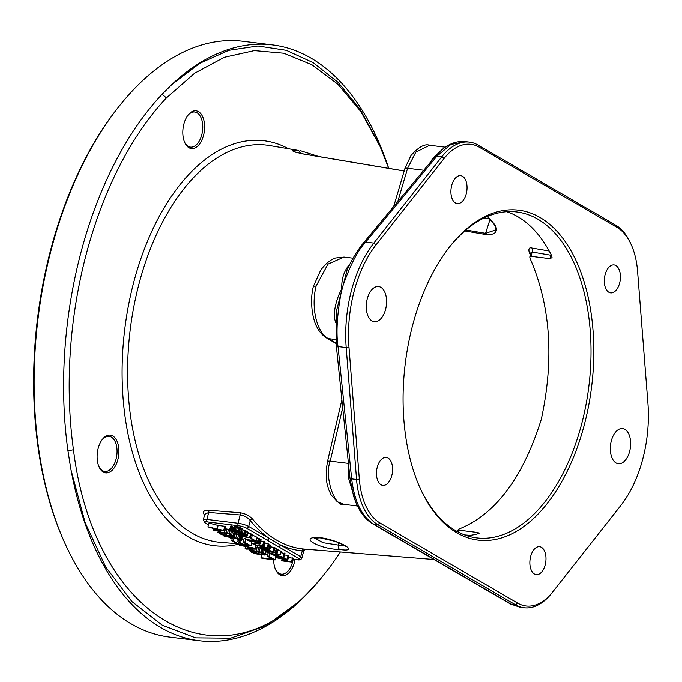 <?xml version="1.0" encoding="UTF-8"?>
<svg xmlns="http://www.w3.org/2000/svg" width="682" height="682" viewBox="0 0 682 682"><rect width="100%" height="100%" fill="white"/><g stroke="black" fill="none" stroke-linecap="round" stroke-linejoin="round"><path stroke-width="1.02" d="M70.655 467.912L67.944 450.793A300.148 169.571 -83 0 1 80.894 252.63A300.148 169.571 -83 0 1 162.154 94.218L171.975 84.406A300.148 169.571 -83 0 1 272.519 44.918A300.148 169.571 -83 0 1 388.723 168.335L380.104 146.519L360.914 111.66L337.905 84.236L311.904 64.747L283.814 53.239L254.326 50.613L224.284 57.305L194.643 73.221L166.417 97.944A296.141 167.312 97 0 0 73.46 449.762C94.201 618.463 219.374 691.309 311.853 588.498A296.141 167.312 97 0 0 326.465 571.431L324.368 574.108A300.148 169.571 -83 0 1 309.551 591.413L300.14 600.816L266.014 625.692L230.618 638.182L195.555 637.849L162.265 625.189L131.848 601.49L105.71 566.938L85.122 522.565L71.09 470.273M300.148 600.825A300.148 169.571 -83 0 1 199.187 640.713A300.148 169.571 -83 0 1 70.655 467.92M199.187 640.713L169.69 637.082A300.148 169.571 -83 0 1 64.398 542.113A300.148 169.571 -83 0 1 51.397 248.998A300.148 169.571 -83 0 1 117.841 107.892A300.148 169.571 -83 0 1 243.022 41.287L272.519 44.918M64.398 542.113L63.707 540.553A298.145 168.445 -83 0 1 50.792 249.399A298.145 168.445 97 0 1 116.793 109.231L117.841 107.892M326.465 571.431A296.141 167.312 97 0 0 340.395 551.977M378.732 143.442L360.224 109.487L338.136 82.411L313.234 62.684L286.304 50.323L257.932 46.009L228.845 50.315L199.894 63.238L171.975 84.406M273.653 559.743A19.011 10.742 97 0 0 275.562 569.598A19.011 10.742 97 0 0 288.128 573.528A19.011 10.742 97 0 0 295.016 559.462M97.714 462.711A19.011 10.742 97 0 0 99.026 466.855A19.011 10.742 97 0 0 112.939 469.472A19.011 10.742 97 0 0 118.327 445.295A19.011 10.742 97 0 0 102.411 439.353A19.011 10.742 97 0 0 97.714 462.711M190.133 112.905A19.011 10.742 97 0 0 188.104 115.045A19.011 10.742 97 0 0 184.711 142.547A19.011 10.742 97 0 0 197.277 146.485A19.011 10.742 97 0 0 204.012 120.987A19.011 10.742 97 0 0 190.133 112.905M304.607 549.095L304.053 549.053A196.399 110.961 -83 0 1 252.579 519.096C249.271 515.601 245.051 513.478 239.902 512.728L208.419 510.213C203.662 510.187 202.366 511.858 204.532 515.225M339.892 549.504C319.406 549.291 297.224 536.402 319.244 537.493C339.056 539.786 361.324 552.727 339.892 549.504A3.998 2.234 -85.4 0 1 338.366 545.071L323.012 542.684L314.726 537.996M343.864 545.123L338.366 545.071L338.741 542.727M549.198 250.993L531.943 248.035C529.215 247.165 528.328 248.7 529.283 252.638L530.289 254.821M487.528 216.424A171.31 96.784 -83 0 1 493.973 223.739C496.692 226.424 500.119 235.784 485.618 234.463L464.8 230.942M493.973 223.739A0.997 0.725 141.6 0 1 493.606 223.543L487.4 216.475M493.598 223.534C495.43 226.126 496.087 228.274 495.567 229.979L485.593 233.329L465.9 229.996M485.618 234.463A0.997 0.571 -80.4 0 1 485.593 233.329L490.068 219.34M483.964 218.035L489.548 218.982M404.179 171.012L302.936 153.927C291.291 151.285 289.543 150.074 297.684 150.296A3.998 3.299 97 0 1 300.336 153.373M620.168 506.308A100.049 56.521 -83 0 1 619.981 506.547A100.049 56.521 -83 0 1 619.793 506.786L551.798 593.093A66.7 37.681 -83 0 1 524.108 607.739A66.7 37.681 -83 0 1 515.541 604.798L377.794 524.637A66.7 37.681 -83 0 1 356.558 479.472L346.217 347.573A100.049 56.521 -83 0 1 373.83 243.09L441.825 156.775A66.7 37.681 -83 0 1 469.514 142.137A66.7 37.681 -83 0 1 478.082 145.07L615.829 225.231A66.7 37.681 -83 0 1 630.654 243.397L631.353 244.957A64.696 36.555 -83 0 1 637.559 271.146L647.9 403.045A98.046 55.395 -83 0 1 621.029 505.209A98.046 55.395 -83 0 1 620.85 505.439L552.855 591.754A64.696 36.555 -83 0 1 517.681 603.101L379.934 522.941A64.696 36.555 -83 0 1 359.337 479.131L348.996 347.232A98.046 55.395 -83 0 1 376.055 244.838L444.05 158.522A64.696 36.555 -83 0 1 479.216 147.176L616.963 227.336A64.696 36.555 -83 0 1 631.353 244.957M359.337 479.131L356.558 479.472L351.673 478.866C354.342 501.33 361.69 516.419 373.71 524.134L511.457 604.295L520.025 607.236M355.765 502.31L348.408 477.673L348.758 466.437M349.926 477.775L348.408 477.673M335.595 322.364L335.126 320.54C332.398 312.697 337.445 295.792 341.801 289.168C341.315 278.895 344.078 270.473 350.088 263.9M376.055 244.838L373.83 243.09L365.646 242.084C357.521 250.592 349.568 266.287 341.801 289.168C337.164 313.209 335.911 332.347 338.042 346.567A3.998 1.049 174.1 0 1 336.337 345.893L336.345 311.41L347.078 270.029M344.035 257.063L327.923 264.147L316.124 286.014C310.753 307.207 316.601 332.424 328.323 338.622A6.002 4.817 120.2 0 1 326.806 338.11L336.115 343.523M335.663 320.625A3.998 1.679 -13.4 0 0 335.126 320.54M429.813 162.989L432.738 158.505L442.447 149.298M344.052 257.063L335.535 257.984C327.82 260.533 321.631 268.572 320.335 270.95L313.422 286.278L316.124 286.014M584.244 425.065A166.178 93.886 -83 0 1 419.848 487.494A166.178 93.886 -83 0 1 412.653 325.203A166.178 93.886 -83 0 1 449.438 247.08A166.178 93.886 -83 0 1 562.863 238.342A166.178 93.886 -83 0 1 584.244 425.065M624.908 429.353A17.715 10.008 97 0 0 622.64 428.569A17.715 10.008 97 0 0 610.867 442.857A17.715 10.008 97 0 0 616.034 462.95A17.715 10.008 97 0 0 618.31 463.734A17.715 10.008 97 0 0 630.083 449.447A17.715 10.008 97 0 0 624.908 429.353M371.988 320.924A17.715 10.008 97 0 0 374.265 321.708A17.715 10.008 97 0 0 386.038 307.42A17.715 10.008 97 0 0 380.863 287.318A17.715 10.008 97 0 0 378.587 286.542A17.715 10.008 97 0 0 366.822 300.83A17.715 10.008 97 0 0 371.988 320.924M541.44 547.305A14.066 7.945 97 0 0 539.633 546.691A14.066 7.945 97 0 0 530.289 558.038A14.066 7.945 97 0 0 534.39 573.997A14.066 7.945 97 0 0 536.197 574.619A14.066 7.945 97 0 0 545.549 563.272A14.066 7.945 97 0 0 541.44 547.305M391.8 475.618A14.066 7.945 97 0 0 386.259 457.426A14.066 7.945 97 0 0 377.274 467.161A14.066 7.945 97 0 0 382.815 485.354A14.066 7.945 97 0 0 391.8 475.618M455.457 202.963A14.066 7.945 97 0 0 457.264 203.586A14.066 7.945 97 0 0 466.616 192.239A14.066 7.945 97 0 0 462.507 176.28A14.066 7.945 97 0 0 460.7 175.658A14.066 7.945 97 0 0 451.356 187.004A14.066 7.945 97 0 0 455.457 202.963M605.096 274.658A14.066 7.945 97 0 0 610.646 292.851A14.066 7.945 97 0 0 619.623 283.115A14.066 7.945 97 0 0 614.081 264.923A14.066 7.945 97 0 0 605.096 274.658M348.92 468.074L348.493 468.04M348.442 463.402L330.233 461.16C324.01 476.488 334.623 508.056 344.589 504.416M444.05 158.522L441.825 156.775L436.932 156.178A3.998 2.344 -140.3 0 0 435.022 156.715L441.697 149.912C449.25 143.527 457.17 140.765 465.465 141.634L450.819 144.516L436.932 156.178L365.646 242.084A3.998 2.344 -140.3 0 0 363.736 242.622C357.325 250.371 351.776 259.518 347.07 270.046M445.261 147.193L429.669 145.275L415.85 152.129L407.614 168.266L397.768 201.616M448.918 247.754A164.183 92.752 97 0 1 516.871 211.983A164.183 92.752 97 0 1 581.576 424.264A164.183 92.752 -83 0 1 476.752 537.885A164.183 92.752 -83 0 1 419.507 486.709M506.709 211.718A164.183 92.752 -83 0 1 551.729 255.827L552.036 257.583L550.007 258.64L531.133 256.321L532.088 252.016L530.664 252.971L530.903 253.644M531.133 256.321L529.795 257.046L530.008 258.282C550.562 305.348 554.321 359.022 541.295 419.311C522.864 478.091 495.234 514.757 458.406 529.283L458.781 530.153L477.656 532.471L477.247 533.963M477.656 532.471L479.224 533.154L478.321 533.674A164.183 92.752 -83 0 1 466.838 535.677M457.196 531.517L458.406 529.283M529.283 252.638A3.998 2.387 154.7 0 1 530.639 253.261L529.795 257.046M531.943 248.035A3.998 2.285 -80.3 0 1 532.088 252.016L550.877 255.23A3.998 0.716 -165.8 0 0 551.465 255.29M275.34 569.061A17.672 9.983 -83 0 0 281.308 574.15A17.672 9.983 -83 0 0 286.781 572.215A17.672 9.983 97 0 0 293.166 559.231M98.805 466.317A17.672 9.983 97 0 0 104.772 471.415A17.672 9.983 97 0 0 114.516 463.521A17.672 9.983 97 0 0 116.511 445.772A17.672 9.983 -83 0 0 109.086 436.327A17.672 9.983 -83 0 0 102.061 439.822M184.49 142.009A17.672 9.983 97 0 0 190.457 147.107A17.672 9.983 97 0 0 195.939 145.172A17.672 9.983 -83 0 0 202.742 125.991A17.672 9.983 -83 0 0 194.771 112.019A17.672 9.983 -83 0 0 189.289 113.954A17.672 9.983 97 0 0 187.746 115.514M217.413 529.999L218.342 530.553M229.715 537.433L232.17 538.857M293.038 559.163L296.747 559.615A6.002 1.168 -165.2 0 0 298.563 558.422L266.935 540.008A2.003 1.603 -59.8 0 0 269.075 538.32L248.7 526.461A8.005 1.552 -165.2 0 0 238.018 523.247L206.876 519.42A8.005 1.552 -165.2 0 0 203.27 519.778L205.086 522.949L208.445 524.901M275.443 556.862L283.985 557.322L271.317 554.457L277.745 556.376L275.443 556.862L275.562 555.813M267.625 554.611L265.579 554.355M265.486 554.713L263.397 553.111L259.203 551.567L251.99 550.442L249.569 550.698L251.658 552.301L255.852 553.844L264.284 555.037L265.486 554.713L266.278 550.519M260.601 547.893L257.02 547.143M255.221 544.321L251.607 543.588M243.662 540.059L241.829 538.993M238.197 539.317L237.541 538.933M251.428 541.764L250.507 541.235M245.733 538.482L244.13 538.286L243.124 542.079L248.291 545.088L243.824 544.543L239.348 541.934L237.677 541.73L242.153 544.33L238.53 543.886L233.363 540.877L231.692 540.673L237.89 544.279L250.993 545.898L244.795 542.292L243.124 542.079M241.377 540.681L239.979 539.479L235.784 537.936L224.114 536.265L236.262 538.473L239.399 540.042L237.924 540.34L240.183 541.005L241.377 540.681L242.349 536.794M236.151 533.997L234.497 533.665M233.807 536.274L231.71 534.671L227.524 533.128L220.312 532.003L217.89 532.258L219.979 533.861L224.173 535.404L232.605 536.598L233.807 536.274L234.531 532.028M229.655 529.675L225.341 528.703M224.83 530.664L225.827 526.871L224.796 526.265L218.104 525.447L208.931 523.051L207.925 526.845L216.501 529.403L213.44 530.05L214.472 530.656L218.129 529.837L224.83 530.664L207.925 526.845M292.254 562.13L286.875 561.116L283.26 559.01L287.864 559.581L287.088 559.129L277.25 557.919L281.998 558.856L285.622 560.962L281.64 560.476L282.416 560.919L292.254 562.13L293.251 558.336L288.435 557.39M287.864 559.581L288.861 555.779L284.624 554.909M283.985 557.322L284.991 553.528L280.754 552.65M280.114 555.071L273.866 552.105L268.461 551.261L266.747 551.704L270.277 553.861L280.114 555.071L281.112 551.278L274.752 548.285M269.91 549.129L261.607 547.757L260.55 548.098L264.079 550.255L273.917 551.465L268.742 550.468L266.551 549.189L269.91 549.129L270.916 545.336L268.81 544.841M273.917 551.465L274.914 547.663L270.532 546.768M267.975 548.004L264.173 546.947L261.59 545.438L263.584 545.447L262.809 544.995L255.042 544.995L267.975 548.004L268.972 544.21L264.318 542.65M263.584 545.447L264.582 541.653L260.925 541.201M260.243 543.793L256.048 541.738L247.293 540.485L257.941 542.744L258.759 543.315L258.359 543.563L251.939 543.187L259.919 543.989L261.146 539.752L256.935 537.91M256.091 541.09L251.445 538.388L250.192 538.234L254.062 540.485L245.486 539.428L256.091 541.09L257.097 537.297L251.291 534.449M250.413 537.783L239.8 536.12L250.413 537.783L251.411 533.989L247.847 533.196M247.072 536.129L248.078 532.335L245.52 530.656L242.059 529.692L241.053 533.495L245.554 535.822L239.493 535.08L236.799 533.801L236.245 532.898L235.009 533.043L239.851 535.472L247.072 536.129L244.523 534.449L241.053 533.495M231.386 530.17L232.392 526.376L231.616 525.924L230.559 526.265L229.553 530.059L229.987 530.408L236.16 532.182L236.381 531.73L234.992 530.732L236.023 530.562L239.467 531.994L239.041 532.412L239.817 532.864L241.181 532.795L236.552 530.391L233.832 530.05L233.611 530.502L235 531.5L234.472 531.67L231.889 530.946L230.61 529.718L229.553 530.059M241.181 532.795L242.161 528.703L238.905 526.998L234.83 526.257L233.508 530.255M234.199 527.638L232.281 526.785M278.188 546.563A2.003 1.603 -59.8 0 0 280.328 544.867L269.075 538.32A198.394 112.087 -83 0 1 250.251 520.579C247.677 517.433 244.327 515.566 240.209 514.961L208.718 512.446L204.719 514.313L203.27 519.778M252.579 519.096A2.003 1.458 -39.4 0 0 250.251 520.579L248.7 526.461A2.003 1.603 -59.8 0 1 246.56 528.158A6.002 1.168 -165.2 0 0 238.547 525.745L207.413 521.918A6.002 1.168 -165.2 0 0 205.597 523.111L208.47 524.79M304.053 549.053A2.003 1.654 -84.9 0 0 302.254 550.843A198.394 112.087 -83 0 1 280.328 544.867L300.702 556.725L302.254 550.843L303.822 550.621L301.887 557.961A8.005 1.552 -165.2 0 0 300.702 556.725A2.003 1.603 -59.8 0 1 298.563 558.422M261.99 558.311L275.102 559.922L268.904 556.316L267.233 556.111L272.399 559.121L260.959 557.706L261.99 558.311M275.852 557.1L275.102 559.922M261.726 554.798L260.959 557.706M268.154 552.625L267.233 556.111M269.646 553.494L268.904 556.316M253.337 552.505L251.59 551.107L257.208 551.559L260.754 552.471L263.465 554.304L255.375 553.307L253.337 552.505L253.695 551.124M255.128 548.302L239.263 545.08L254.147 548.499L245.119 548.49L246.151 549.095L256.509 549.104L255.128 548.302L255.878 545.472M221.659 534.066L219.911 532.668L225.529 533.119L229.075 534.032L231.786 535.864L223.696 534.867L221.659 534.066L222.017 532.693M270.763 553.562L268.128 551.934L269.237 551.712L274.224 552.505L278.086 554.466L270.763 553.562L271.189 551.96M265.034 548.891L267.489 550.314L264.352 549.931L261.718 548.302L265.034 548.891M256.398 545.395L260.882 545.412L263.209 546.768L256.398 545.395M249.996 549.095L249.569 550.698M250.354 549.095L249.996 550.434M251.104 549.095L250.771 550.374M252.349 549.095L251.99 550.442M257.182 547.16L256.176 550.954M258.742 547.433L257.745 551.226M260.209 547.774L259.203 551.567M261.845 548.95L261.01 552.105M263.03 549.641L262.255 552.573M264.147 550.263L263.397 553.111M265.69 550.451L264.769 553.912M266.355 550.587L265.349 554.381M252.144 551.013L251.956 551.704M254.744 551.252L254.301 552.94M255.886 551.397L255.375 553.307M257.105 551.542L256.56 553.614M258.393 551.781L257.847 553.852M262.323 553.255L262.033 554.364M263.15 553.75L262.971 554.398M239.425 544.475L239.263 545.08M257.361 545.856L256.509 549.104M245.58 546.759L245.119 548.49M245.546 539.462L244.795 542.292M251.743 543.068L250.993 545.898M232.46 537.766L231.692 540.673M234.122 537.996L233.363 540.877M238.913 542.446L238.53 543.886M238.027 540.4L237.677 541.73M239.604 540.971L239.348 541.934M244.301 542.761L243.824 544.543M238.214 539.24L237.924 540.34M239.041 539.718L238.87 540.374M224.335 535.438L224.114 536.265M232.963 536.572L232.758 537.331M235.333 533.81L234.327 537.604M236.739 534.338L235.784 537.936M238.495 535.072L237.592 538.482M239.766 535.447L238.836 538.951M240.737 536.598L239.979 539.479M241.513 536.691L240.669 539.88M242.195 536.777L241.249 540.349M218.521 529.888L217.89 532.258M218.862 529.931L218.317 531.994M219.595 530.025L219.093 531.934M220.798 530.17L220.312 532.003M225.495 528.721L224.497 532.523M227.063 528.993L226.066 532.795M228.521 529.334L227.524 533.128M230.158 530.511L229.323 533.665M231.368 531.116L230.576 534.134M232.545 531.542L231.71 534.671M234.028 531.934L233.091 535.472M234.676 532.148L233.67 535.941M220.457 532.574L220.277 533.264M223.065 532.821L222.622 534.5M224.199 532.957L223.696 534.867M225.427 533.111L224.881 535.174M226.714 533.341L226.168 535.413M230.644 534.816L230.345 535.924M231.462 535.31L231.292 535.967M218.104 525.447L217.098 529.241M224.796 526.265L223.79 530.067M213.798 528.703L213.44 530.05M292.476 557.885L291.478 561.687M287.301 559.513L286.875 561.116M282.058 558.89L281.64 560.476M277.489 557.032L277.25 557.919M288.085 555.336L287.088 559.129M271.436 553.997L271.317 554.457M278.554 554.875L278.188 556.256M284.215 553.076L283.209 556.87M266.875 550.596L266.645 551.457M267.131 550.63L266.969 551.261M267.685 550.698L267.549 551.209M268.58 550.809L268.461 551.261M271.717 551.192L271.598 551.653M272.911 551.337L272.774 551.857M274.872 548.311L273.866 552.105M276.227 548.72L275.221 552.514M277.156 549.07L276.159 552.863M278.017 549.47L277.011 553.264M268.572 551.687L268.435 552.207M269.092 549.146L268.742 550.468M274.138 547.211L273.141 551.013M260.95 546.58L260.55 548.098M260.993 546.589L260.66 547.876M261.394 546.674L261.104 547.748M261.862 546.768L261.607 547.757M262.689 546.93L262.442 547.859M263.44 547.083L263.201 548.013M264.684 547.339L264.42 548.337M265.665 547.535L265.358 548.686M270.012 544.807L269.006 548.609M264.667 548.729L264.352 549.931M255.409 543.614L255.042 544.995M263.815 541.201L262.809 544.995M265.17 543.145L264.173 546.947M268.205 543.759L267.199 547.552M253.9 540.817L253.781 541.278M247.413 540.025L247.293 540.485M255.094 540.971L254.957 541.482M257.054 537.945L256.048 541.738M258.401 538.345L257.404 542.139M259.339 538.695L258.333 542.497M260.192 539.095L259.194 542.898M260.712 539.402L259.706 543.196M261.146 539.752L260.149 543.545M251.53 541.363L251.164 542.736M257.873 542.71L257.651 543.537M258.487 543.077L258.359 543.563M246.066 537.246L245.486 539.428M250.311 537.774L250.192 538.234M252.451 534.586L251.445 538.388M250.635 533.537L249.638 537.331M239.97 535.506L239.8 536.12M243.235 529.897L242.229 533.699M244.591 530.306L243.585 534.1M245.52 530.656L244.523 534.449M246.381 531.056L245.375 534.85M247.54 531.73L246.534 535.532M247.975 532.088L246.969 535.882M235.247 532.122L235.009 533.043M235.512 532.156L235.324 532.847M236.807 530.767L236.245 532.898M237.634 531.039L237.021 533.35M236.918 533.35L236.799 533.801M238.726 531.559L237.958 534.475M239.28 532.557L238.683 534.799M240.073 532.872L239.493 535.08M241.036 532.821L240.379 535.302M241.76 533.904L241.343 535.481M244.702 535.038L244.48 535.873M245.315 535.404L245.188 535.899M231.616 525.924L230.61 529.718M232.894 527.143L231.889 530.946M233.491 527.399L232.485 531.193M233.576 530.408L233.295 531.466M234.224 530.954L234.054 531.619M234.599 531.176L234.472 531.67M234.83 526.257L233.832 530.05M235.409 526.214L234.412 530.008M236.458 526.342L235.452 530.136M237.549 526.598L236.552 530.391M238.905 526.998L237.899 530.792M239.842 527.348L238.836 531.142M240.695 527.749L239.689 531.542M241.726 528.354L240.729 532.148M242.161 528.703L241.164 532.497M239.194 531.832L239.041 532.412M235.435 530.485L235.299 531.005M236.296 530.63L236.074 531.457M236.645 530.724L236.381 531.73M236.799 530.758L236.483 531.977M230.669 526.044L229.663 529.837M231.113 525.916L230.115 529.718M309.551 591.413L311.853 588.498M67.944 450.793L73.46 449.762M162.154 94.218L166.417 97.944M288.367 148.685A203.986 115.249 97 0 0 133.817 281.93A203.986 115.249 -83 0 0 238.044 544.304M297.684 150.296L269.416 145.53A199.962 112.973 97 0 0 139.077 283.533A199.962 112.973 -83 0 0 220.576 542.343L236.807 543.648M319.244 537.493A3.998 2.225 94.7 0 0 320.046 537.817L334.956 541.286C348.655 546.725 345.237 546.461 346.03 546.529L345.629 545.839M302.936 153.927A3.998 2.285 -80.4 0 1 303.328 153.936L295.178 152.129M300.421 150.688L318.852 156.553M620.85 505.439L619.793 506.786M552.855 591.754L551.798 593.093M517.681 603.101L515.541 604.798L511.457 604.295A3.998 3.205 120.2 0 1 510.443 603.962L520.051 607.236M379.934 522.941L377.794 524.637L373.71 524.134A3.998 3.205 120.2 0 1 372.704 523.793L510.443 603.962M348.996 347.232L346.217 347.573L338.042 346.567L351.673 478.866A3.998 1.049 174.1 0 1 349.968 478.193L353.523 496.036L356.311 503.589L359.636 510.119C363.242 516.206 367.589 520.767 372.704 523.793M335.808 339.542L328.323 338.622L336.073 343.131M433.462 158.599A3.998 1.807 35.7 0 1 432.738 158.505M342.705 407.683L330.233 461.16A6.002 1.279 -166.9 0 0 327.488 461.603L326.209 470.196L326.849 482.839L328.502 489.19L331.222 495.064L337.249 501.696L344.137 504.373L357.428 506.01M479.216 147.176L478.082 145.07M423.786 170.253L407.614 168.266A6.002 1.049 -163.5 0 0 404.963 168.369L393.685 206.527M616.963 227.336L615.829 225.231M464.672 534.927L470.162 535.344M551.047 254.471A3.998 2.285 -80.3 0 1 550.877 255.23L550.007 258.64M458.202 532.045L458.781 530.153M276.875 557.168L277.429 557.237M260.746 554.679A6.002 1.168 -165.2 0 0 261.683 554.96M266.935 540.008L246.56 528.158M238.547 525.745A2.003 1.134 -83 0 1 238.018 523.247L240.209 514.961A2.003 1.117 -85.4 0 0 239.902 512.728M207.413 521.918A2.003 1.134 -83 0 1 206.876 519.42L208.718 512.446A2.003 1.117 -85.4 0 0 208.419 510.213M205.597 523.111A2.003 1.603 120.2 0 1 205.086 522.949M296.747 559.615A2.003 1.134 97 0 0 297.002 559.709A2.003 1.134 97 0 0 297.292 559.675M380.104 146.519L378.715 143.399M434.042 559.496L304.504 549.087M314.837 537.348L314.155 538.183L320.011 537.817M404.196 170.952L303.328 153.936M621.029 505.209L619.981 506.547M353.063 258.18L343.958 257.054M435.022 156.715L363.736 242.622M524.108 607.739L519.974 607.227M336.337 345.885L349.968 478.193M341.895 399.814L327.488 461.603M313.422 286.287C311.435 293.405 311.094 302.211 312.407 312.714C313.848 319.756 315.255 324.325 316.627 326.431C319.133 331.623 322.526 335.518 326.806 338.11M469.514 142.137L465.38 141.626M404.963 168.369L410.99 155.522C418.637 146.962 424.86 143.544 429.669 145.275M217.251 530.033L218.308 530.673M229.442 537.399L232.144 538.959M293.021 559.214L297.002 559.709C299.603 560.263 301.231 559.675 301.887 557.961M276.704 557.211L277.421 557.296M260.533 554.654L261.675 555.003M305.57 549.155L303.822 550.621"/></g></svg>
